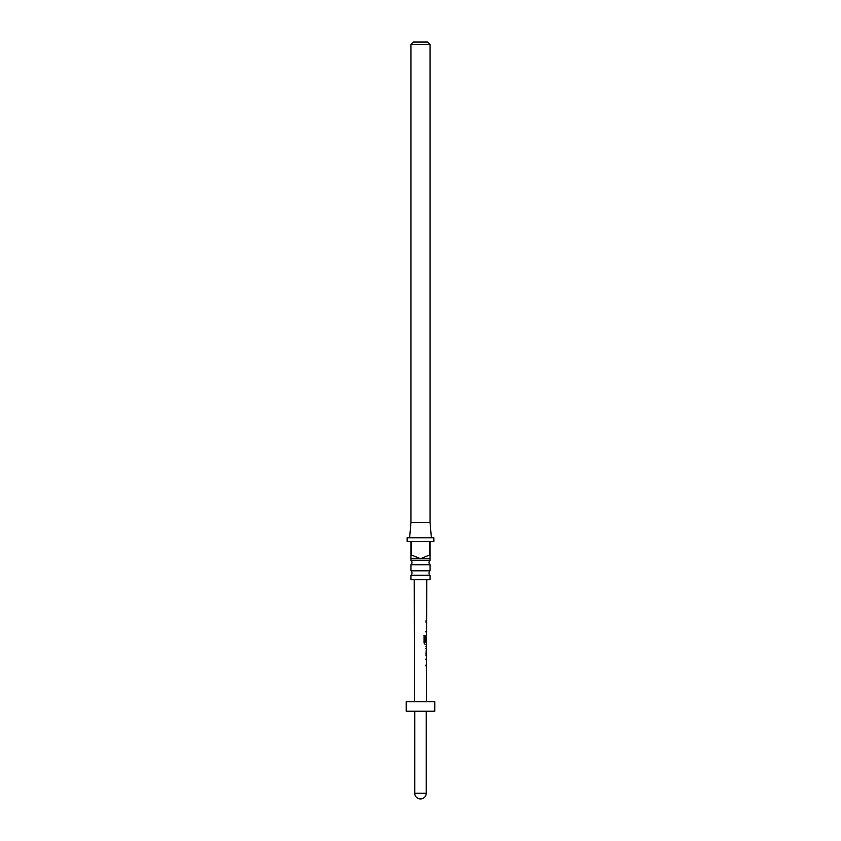 <?xml version="1.0" encoding="UTF-8"?>
<svg xmlns="http://www.w3.org/2000/svg" width="841" height="841" viewBox="0 0 841 841"><rect width="100%" height="100%" fill="white"/><g stroke="black" fill="none" stroke-linecap="round" stroke-linejoin="round"><path stroke-width="1.26" d="M430.035 575.233L410.965 575.233L410.965 579.701L430.035 579.701L430.035 575.233A2.859 2.859 0 0 1 430.035 570.808L430.035 564.753L410.965 564.753A2.859 2.859 0 0 0 410.965 560.327L430.035 560.327L430.035 558.729L420.5 558.729L429.835 554.913L429.835 541.562L411.165 541.562L411.165 554.913L420.5 558.729L410.965 558.729L410.965 541.562L407.149 541.562L407.149 537.756L433.851 537.756L433.851 541.562L430.035 541.562L430.035 558.729M430.035 564.753A2.859 2.859 0 0 1 430.035 560.327M410.965 575.233A2.859 2.859 0 0 0 410.965 570.808L430.035 570.808M409.63 537.756L410.965 522.503L430.035 522.503L431.37 537.756M410.965 560.327L410.965 558.729M410.965 570.808L410.965 564.753M413.257 42.05L427.743 42.05L430.035 44.342L410.965 44.342L413.257 42.05M430.035 522.503L430.035 44.342M410.965 522.503L410.965 44.342M426.492 659.47L425.945 659.355L426.492 659.47L425.945 659.355L426.408 657.704M426.387 666.787L425.935 665.126L426.503 665.136L425.935 665.126M425.914 655.696L426.492 655.696L425.956 654.088L426.503 646.487L425.935 646.487L426.503 646.487M425.924 648.201L426.545 648.201L426.513 653.867L425.914 653.983L426.513 653.867L425.746 653.983L426.324 653.867L426.545 648.201M426.429 644.479L425.157 644.532L424.011 642.934L424.032 635.722L425.262 635.733L425.241 642.513L426.545 642.64M424.032 635.722L425.262 635.733L425.241 642.513M426.429 644.542L426.639 636.858M426.345 641.851L426.534 635.333M426.555 626.009L426.471 624.243M426.45 633.326L426.009 631.665L426.566 631.675L426.009 631.665M426.04 620.521L425.977 622.235M434.797 701.72L406.203 701.72L406.203 711.244L434.797 711.244L434.797 701.72M425.84 631.665L426.566 631.675M423.917 635.722L425.115 635.733M426.303 644.542L425.02 644.532L426.303 644.542M425.094 642.513L426.355 642.64M425.756 648.201L426.355 648.201M426.303 659.47L425.777 659.355L426.303 659.47M425.756 665.126L426.503 665.136M414.781 711.244L414.781 793.231L426.219 793.231L426.219 711.244M426.503 701.72L426.576 666.85M426.576 665.126L426.587 659.397M426.597 657.641L426.398 655.696M426.597 653.92L426.408 648.201M426.618 646.487L426.618 644.542M426.639 635.333L426.639 633.389M426.65 631.675L426.66 625.935M426.66 624.18L426.671 622.235M426.671 620.521L426.755 579.701M414.497 701.72L414.245 579.701M414.781 793.231A5.719 5.719 0 0 0 420.5 798.95A5.719 5.719 0 0 0 426.219 793.231M426.471 622.235L426.482 620.521M426.45 633.389L426.461 631.675M426.471 625.883L426.471 624.18M426.618 636.858L426.45 635.418M426.408 655.612L426.408 653.93M426.419 648.201L426.429 646.571M426.387 665.126L426.187 666.85M426.398 659.344L426.408 657.641"/></g></svg>

